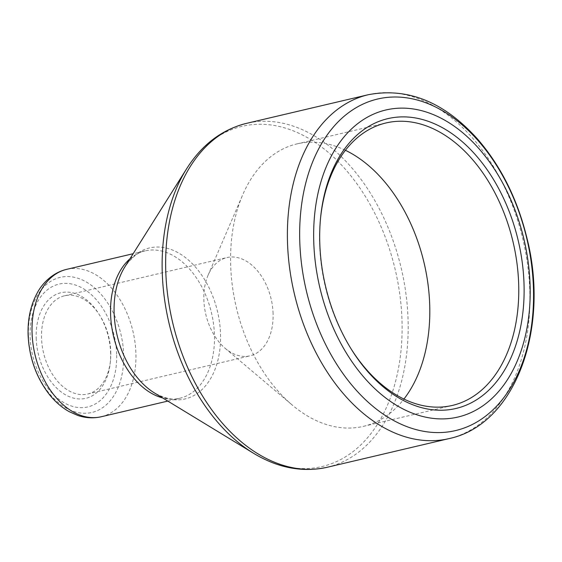 <?xml version="1.0" encoding="UTF-8"?>
<svg xmlns="http://www.w3.org/2000/svg" width="562" height="562" viewBox="0 0 562 562"><rect width="100%" height="100%" fill="white"/><g stroke="black" fill="none" stroke-linecap="round" stroke-linejoin="round"><path stroke-width="0.42" stroke-dasharray="2.81 2.11" d="M116.664 354.222A63.077 41.953 76.8 0 0 50.081 287.899A63.077 41.953 76.8 0 0 53.432 394.496A63.077 41.953 76.8 0 0 116.664 354.222M36.179 338.071A54.247 36.08 76.8 0 0 71.76 397.594A54.247 36.08 76.8 0 0 110.321 362.209A54.247 36.08 76.8 0 0 99.01 314.158A54.247 36.08 76.8 0 0 57.914 293.666A54.247 36.08 76.8 0 0 36.179 338.071M110.763 351.833A50.461 33.558 -103.2 0 1 110.496 360.397A50.461 33.558 -103.2 0 1 87.7 394.011A50.461 33.558 -103.2 0 1 41.525 337.945A50.461 33.558 -103.2 0 1 64.588 295.767A50.461 33.558 -103.2 0 1 99.98 315.696A50.461 33.558 -103.2 0 1 110.763 351.833M273.09 313.645A50.461 33.558 76.8 0 0 226.922 257.579A50.461 33.558 76.8 0 0 208.052 275.275A50.461 33.558 76.8 0 0 225.257 348.398A50.461 33.558 76.8 0 0 250.034 355.823A50.461 33.558 76.8 0 0 273.09 313.645M345.405 150.279A145.08 96.488 76.8 0 0 296.961 143.9A145.08 96.488 76.8 0 0 242.735 194.775A145.08 96.488 76.8 0 0 292.184 404.991A145.08 96.488 76.8 0 0 363.41 426.354A145.08 96.488 76.8 0 0 403.93 399.048M320.488 218.723A145.08 96.488 76.8 0 0 320.396 219.623A145.08 96.488 76.8 0 0 350.625 348.124A145.08 96.488 76.8 0 0 351.11 348.89M327.372 467.233A176.623 117.465 76.8 0 0 401.268 268.404A176.623 117.465 76.8 0 0 246.479 123.373M368.215 94.732A176.623 117.465 -103.2 0 1 523.004 239.763A176.623 117.465 -103.2 0 1 449.108 438.592M167.82 401.085L179.84 398.254C174.051 400.488 165.657 398.76 154.655 393.077A77.57 51.585 76.8 0 0 220.529 334.116A77.57 51.585 76.8 0 0 183.212 255.935A77.57 51.585 76.8 0 0 124.94 266.76C132.253 256.764 138.997 251.474 145.172 250.891A75.694 50.341 -103.2 0 1 214.438 334.987A75.694 50.341 -103.2 0 1 179.84 398.254A75.694 50.341 -103.2 0 1 162.594 397.903M186.654 168.726A174.754 116.215 -103.2 0 1 317.937 144.343A174.754 116.215 -103.2 0 1 401.999 320.488A174.754 116.215 -103.2 0 1 253.602 453.309M101.315 416.73A75.694 50.341 76.8 0 0 135.906 353.463A75.694 50.341 76.8 0 0 66.646 269.36M129.885 258.892A75.694 50.341 -103.2 0 1 145.172 250.891L133.145 253.715M28.437 335.366A69.386 46.147 -103.2 0 1 73.91 277.221A69.386 46.147 -103.2 0 1 123.64 354.467A69.386 46.147 -103.2 0 1 78.167 412.613A69.386 46.147 -103.2 0 1 28.437 335.366M87.7 394.011L250.034 355.823M64.588 295.767L226.922 257.579M225.257 348.398L292.184 404.991M208.052 275.275L242.735 194.775M363.41 426.354L452.375 405.427M296.961 143.9L385.925 122.973M99.98 315.696L99.01 314.158M110.496 360.397L110.321 362.209M350.625 348.124L351.587 349.669M320.396 219.623L320.572 217.81"/><path stroke-width="0.84" d="M524.023 284.042A148.867 99.003 -103.2 0 1 464.374 405.89A148.867 99.003 -103.2 0 1 351.587 349.669A148.867 99.003 -103.2 0 1 320.572 217.81A148.867 99.003 -103.2 0 1 426.382 120.69A148.867 99.003 -103.2 0 1 524.023 284.042M530.085 285.257A157.697 104.876 76.8 0 0 363.621 119.46A157.697 104.876 76.8 0 0 372.002 385.939A157.697 104.876 76.8 0 0 530.085 285.257M403.93 399.048A145.08 96.488 76.8 0 0 429.712 305.096A145.08 96.488 76.8 0 0 345.405 150.279M351.11 348.89A145.08 96.488 76.8 0 0 452.375 405.427A145.08 96.488 76.8 0 0 518.677 284.168A145.08 96.488 76.8 0 0 385.925 122.973A145.08 96.488 76.8 0 0 320.488 218.723M533.443 288.236A170.314 113.264 76.8 0 0 411.384 98.638A170.314 113.264 76.8 0 0 299.771 241.358A170.314 113.264 76.8 0 0 421.83 430.956A170.314 113.264 76.8 0 0 533.443 288.236M186.654 168.726L124.94 266.76A77.57 51.585 76.8 0 0 154.655 393.077L253.602 453.309A174.754 116.215 -103.2 0 1 162.242 272.38A174.754 116.215 -103.2 0 1 186.654 168.726C201.898 144.68 221.842 129.562 246.479 123.373A176.623 117.465 76.8 0 0 165.762 270.996A176.623 117.465 76.8 0 0 327.372 467.233L449.108 438.592A176.623 117.465 -103.2 0 1 287.498 242.355A176.623 117.465 -103.2 0 1 368.215 94.732C407.9 87.194 444.43 102.066 477.805 139.355C501.262 166.654 517.686 199.749 527.079 238.646C549.847 328.644 515.516 424.612 449.108 438.592M101.315 416.73C93.531 418.507 85.719 418.086 77.865 415.473L69.351 411.735C62.087 407.71 55.568 402.139 49.779 395.03C36.375 377.931 29.147 357.846 28.1 334.762C27.643 319.118 30.629 305.285 37.064 293.259C42.08 283.473 52.695 272.584 66.646 269.36A75.694 50.341 76.8 0 0 32.055 332.627A75.694 50.341 76.8 0 0 101.315 416.73L167.82 401.085M162.594 397.903A75.694 50.341 -103.2 0 1 113.503 336.104A75.694 50.341 -103.2 0 1 129.885 258.892M246.479 123.373L368.215 94.732M66.646 269.36L133.145 253.715M327.372 467.233C302.567 472.677 277.972 468.034 253.602 453.309"/></g></svg>
